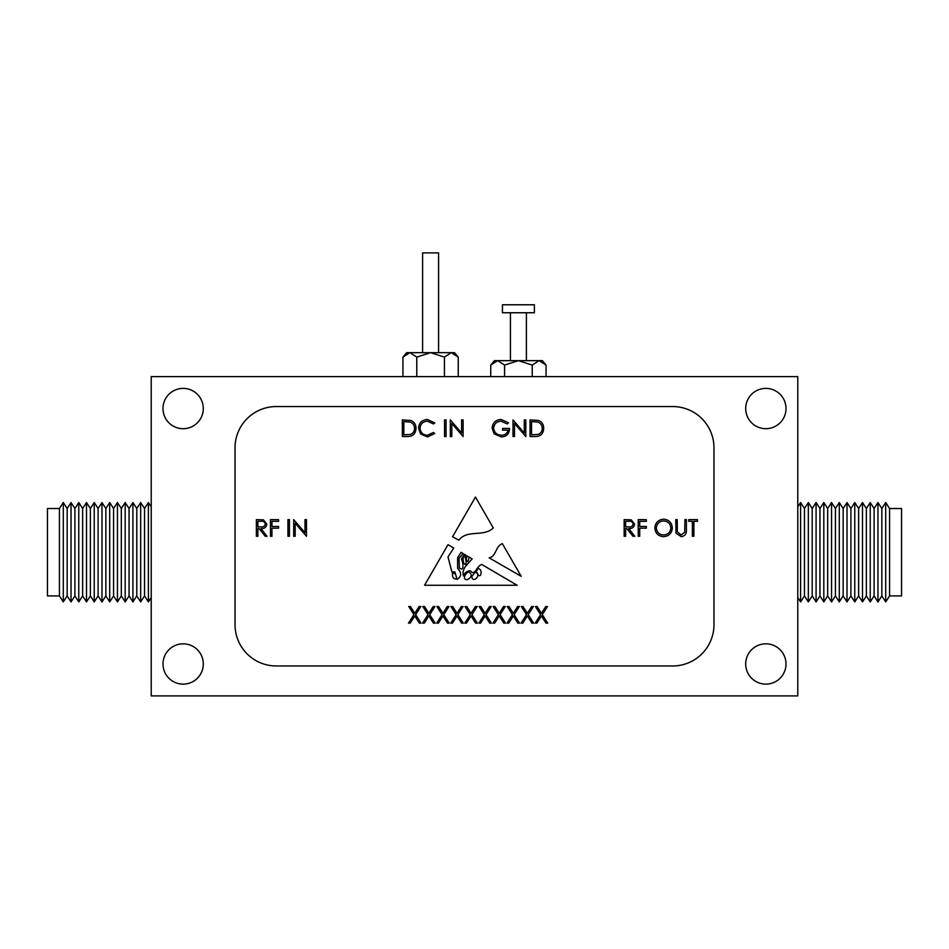 <?xml version="1.0" encoding="UTF-8"?>
<svg xmlns="http://www.w3.org/2000/svg" width="949" height="949" viewBox="0 0 949 949"><rect width="100%" height="100%" fill="white"/><g stroke="black" fill="none" stroke-linecap="round" stroke-linejoin="round"><path stroke-width="1.42" d="M493.99 361.96L497.667 360.656L490.752 365.068L494.453 360.656L542.354 360.656L546.055 365.068L546.055 376.623M502.436 312.755L534.37 312.755L534.37 304.783L502.436 304.783L502.436 312.755M510.42 312.755L510.42 360.656M526.387 312.755L526.387 360.656M497.667 360.656L504.571 365.068L518.403 360.656L532.223 365.068L539.139 360.656L546.055 365.068M490.752 365.068L490.752 376.623M532.223 365.068L532.223 376.623M504.571 365.068L504.571 376.623M478.213 574.952A1.34 1.34 0 0 0 480.728 574.584L481.214 571.986L480.419 569.744L478.213 568.285L476.291 571.203L478.213 574.952M422.613 352.672L422.613 252.897L438.58 252.897L438.58 352.672M416.777 376.623L416.777 357.085L409.861 352.672L402.945 357.085L406.647 352.672L454.547 352.672L458.248 357.085L458.248 376.623M183.145 388.39A20.154 20.154 0 0 0 162.991 408.544A20.154 20.154 0 0 0 183.145 428.699A20.154 20.154 0 0 0 203.3 408.544A20.154 20.154 0 0 0 183.145 388.39M183.145 643.825A20.154 20.154 0 0 0 162.991 663.98A20.154 20.154 0 0 0 183.145 684.134A20.154 20.154 0 0 0 203.3 663.98A20.154 20.154 0 0 0 183.145 643.825M765.855 643.825A20.154 20.154 0 0 0 745.7 663.98A20.154 20.154 0 0 0 765.855 684.134A20.154 20.154 0 0 0 786.009 663.98A20.154 20.154 0 0 0 765.855 643.825M765.855 388.39A20.154 20.154 0 0 0 745.7 408.544A20.154 20.154 0 0 0 765.855 428.699A20.154 20.154 0 0 0 786.009 408.544A20.154 20.154 0 0 0 765.855 388.39M151.223 695.902L797.777 695.902L797.777 376.623L151.223 376.623L151.223 695.902M514.488 423.468L514.488 436.528L512.994 436.528L512.994 419.897L524.299 432.993L524.299 419.897L525.793 419.897L525.793 436.528L514.488 423.468M492.104 428.213C492.626 422.779 495.603 419.873 501.048 419.47L508.522 422.732L507.241 423.954L501.001 421.178C496.6 421.498 494.132 423.823 493.599 428.141C494.227 432.637 496.861 435.01 501.475 435.247C505.01 435.188 507.217 433.491 508.095 430.134L502.555 430.134L502.555 428.426L509.589 428.426C509.352 433.74 506.612 436.587 501.345 436.955L494.144 433.812L492.104 428.213M451.807 423.468L451.807 436.528L450.312 436.528L450.312 419.897L461.617 432.993L461.617 419.897L463.112 419.897L463.112 436.528L451.807 423.468M446.054 436.528L444.559 436.528L444.559 419.897L446.054 419.897L446.054 436.528M418.545 428.118C419.078 422.72 422.056 419.838 427.501 419.47L434.749 422.946L433.444 423.954L427.406 421.178C422.946 421.486 420.49 423.835 420.039 428.236C420.514 432.661 422.993 435.01 427.501 435.247L433.444 432.483L434.749 433.468L427.513 436.955L420.656 434.049L418.545 428.118M415.994 428.426C415.674 433.776 412.851 436.481 407.501 436.528L402.34 436.528L402.34 419.897L410.976 420.502C414.345 422.02 416.018 424.654 415.994 428.426M521.191 576.316L502.341 543.647C495.271 546.244 496.457 556.446 489.15 557.846L521.191 576.316M535.141 623.125L540.574 614.644L535.355 606.494L537.075 606.494L541.428 613.291L545.782 606.494L547.502 606.494L542.294 614.644L547.715 623.125L545.995 623.125L541.428 615.984L536.861 623.125L535.141 623.125M521.072 623.125L526.505 614.644L521.286 606.494L523.006 606.494L527.359 613.291L531.713 606.494L533.433 606.494L528.225 614.644L533.646 623.125L531.926 623.125L527.359 615.984L522.792 623.125L521.072 623.125M507.003 623.125L512.424 614.644L507.217 606.494L508.937 606.494L513.29 613.291L517.644 606.494L519.364 606.494L514.156 614.644L519.577 623.125L517.857 623.125L513.29 615.984L508.723 623.125L507.003 623.125M492.922 623.125L498.355 614.644L493.136 606.494L494.868 606.494L499.221 613.291L503.575 606.494L505.295 606.494L500.076 614.644L505.509 623.125L503.789 623.125L499.221 615.984L494.654 623.125L492.922 623.125M478.854 623.125L484.287 614.644L479.067 606.494L480.787 606.494L485.141 613.291L489.506 606.494L491.226 606.494L486.007 614.644L491.44 623.125L489.708 623.125L485.141 615.984L480.574 623.125L478.854 623.125M464.785 623.125L470.218 614.644L464.998 606.494L466.718 606.494L471.072 613.291L475.425 606.494L477.157 606.494L471.938 614.644L477.359 623.125L475.639 623.125L471.072 615.984L466.505 623.125L464.785 623.125M450.716 623.125L456.149 614.644L450.929 606.494L452.649 606.494L457.003 613.291L461.356 606.494L463.076 606.494L457.869 614.644L463.29 623.125L461.57 623.125L457.003 615.984L452.436 623.125L450.716 623.125M436.647 623.125L442.068 614.644L436.86 606.494L438.58 606.494L442.934 613.291L447.287 606.494L449.007 606.494L443.8 614.644L449.221 623.125L447.501 623.125L442.934 615.984L438.367 623.125L436.647 623.125M422.566 623.125L427.999 614.644L422.779 606.494L424.511 606.494L428.865 613.291L433.219 606.494L434.939 606.494L429.719 614.644L435.152 623.125L433.432 623.125L428.865 615.984L424.298 623.125L422.566 623.125M408.497 623.125L413.93 614.644L408.711 606.494L410.431 606.494L414.784 613.291L419.15 606.494L420.87 606.494L415.65 614.644L421.083 623.125L419.363 623.125L414.784 615.984L410.217 623.125L408.497 623.125M692.379 536.268L692.379 521.333L688.749 521.333L688.749 519.637L697.491 519.637L697.491 521.333L693.873 521.333L693.873 536.268L692.379 536.268M676.044 533.184L675.747 519.637L677.242 519.637L677.301 531.808L681.157 534.987L684.751 532.175L684.917 519.637L686.412 519.637L686.412 529.672C686.732 533.706 685.012 536.043 681.24 536.683L676.044 533.184M663.624 536.683C658.286 536.232 655.368 533.35 654.857 528.024C655.308 522.685 658.179 519.744 663.493 519.21C668.903 519.637 671.845 522.543 672.331 527.941C671.868 533.279 668.962 536.197 663.624 536.683M295.186 523.207L295.186 536.268L293.692 536.268L293.692 519.637L304.997 532.721L304.997 519.637L306.48 519.637L306.48 536.268L295.186 523.207M289.433 536.268L287.938 536.268L287.938 519.637L289.433 519.637L289.433 536.268M271.948 536.268L270.453 536.268L270.453 519.637L278.555 519.637L278.555 521.333L271.948 521.333L271.948 526.458L278.555 526.458L278.555 528.166L271.948 528.166L271.948 536.268M257.879 536.268L256.384 536.268L256.384 519.637L263.478 519.862L266.823 524.085C266.337 527.3 264.368 528.807 260.928 528.593L267.037 536.268L265.198 536.268L259.089 528.593L257.879 528.593L257.879 536.268M276.301 406.552A41.27 41.27 0 0 0 235.032 447.821L235.032 624.703A41.27 41.27 0 0 0 276.301 665.973L672.699 665.973A41.27 41.27 0 0 0 713.968 624.703L713.968 447.821A41.27 41.27 0 0 0 672.699 406.552L276.301 406.552M625.64 536.268L624.157 536.268L624.157 519.637L631.251 519.862L634.596 524.085C634.11 527.3 632.141 528.807 628.701 528.593L634.81 536.268L632.971 536.268L626.862 528.593L625.64 528.593L625.64 536.268M639.721 536.268L638.226 536.268L638.226 519.637L646.328 519.637L646.328 521.333L639.721 521.333L639.721 526.458L646.328 526.458L646.328 528.166L639.721 528.166L639.721 536.268M472.199 558.866L465.2 566.719C463.219 569.839 462.626 572.888 463.42 575.865C464.891 572.532 467.228 570.847 470.443 570.812C474.868 577.016 476.92 565.153 481.878 564.56L517.134 585.26L424.583 585.26L448.011 544.667L453.752 548.036L448.011 556.956L451.878 571.891L454.927 571.986L457.038 579.365C461.594 576.612 461.795 572.911 457.632 568.285L457.632 557.704L461.095 552.342L463.171 553.564L459.019 558.202L459.363 567.858C464.583 572.496 463.076 561.642 461.356 559.008L464.429 554.311L465.627 555.011L462.993 558.202L463.42 562.306C464.796 565.023 465.722 565.118 466.173 562.615L465.401 557.443L466.932 555.782L467.703 556.233C465.959 557.727 465.876 559.53 467.466 561.63C468.581 560.764 469.008 559.175 468.77 556.861L472.199 558.866M493.302 527.976L475.461 497.062L452.566 536.766L458.841 540.159C467.323 529.162 483.397 537.383 493.302 527.976M543.694 428.426C543.386 433.776 540.55 436.481 535.212 436.528L530.052 436.528L530.052 419.897L538.688 420.502C542.057 422.02 543.73 424.654 543.694 428.426M402.945 357.085L402.945 376.623M416.777 357.085L430.597 352.672L444.429 357.085L444.429 376.623M444.429 357.085L451.333 352.672L458.248 357.085M409.861 352.672L406.184 353.977M260.987 521.333L257.879 521.333L257.879 526.885L260.916 526.909C263.348 527.205 264.818 526.256 265.34 524.073C264.818 521.938 263.371 521.025 260.987 521.333M628.76 521.333L625.64 521.333L625.64 526.885L628.689 526.909C631.121 527.205 632.592 526.256 633.113 524.073C632.592 521.938 631.144 521.025 628.76 521.333M670.848 527.941C670.385 523.599 667.954 521.262 663.565 520.918C659.175 521.298 656.779 523.67 656.352 528.012C656.803 532.318 659.211 534.643 663.565 534.987C667.989 534.667 670.409 532.318 670.848 527.941M468.865 571.986C465.84 572.235 461.38 580.053 467.466 579.649C471.89 577.075 472.365 574.525 468.865 571.986M456.374 577.502C456.255 574.809 454.986 573.303 452.566 572.971C452.115 577.146 453.385 579.151 456.374 578.985L456.374 577.502M471.831 576.446C472.294 584.216 482.567 574.88 475.105 572.176L471.831 576.446M403.835 421.605L403.835 434.82L410.502 434.405C413.171 433.337 414.499 431.332 414.499 428.426C414.488 425.271 413.029 423.159 410.122 422.068L403.835 421.605M531.547 421.605L531.547 434.82L538.213 434.405C540.883 433.337 542.211 431.332 542.211 428.426C542.187 425.271 540.728 423.159 537.822 422.068L531.547 421.605M889.581 552.223L889.581 595.925L901.55 595.925L901.55 508.522L889.581 508.522L889.581 552.223M885.714 601.915L881.835 595.925L881.835 508.522L885.714 502.543L885.714 601.915L889.581 595.925M877.967 601.915L874.1 595.925L874.1 508.522L877.967 502.543L877.967 601.915L881.835 595.925M870.233 601.915L866.366 595.925L866.366 508.522L870.233 502.543L870.233 601.915L874.1 595.925M862.499 601.915L858.631 595.925L858.631 508.522L862.499 502.543L862.499 601.915L866.366 595.925M854.764 601.915L850.897 595.925L850.897 508.522L854.764 502.543L854.764 601.915L858.631 595.925M847.018 601.915L843.151 595.925L843.151 508.522L847.018 502.543L847.018 601.915L850.897 595.925M839.284 601.915L835.417 595.925L835.417 508.522L839.284 502.543L839.284 601.915L843.151 595.925M831.549 601.915L827.682 595.925L827.682 508.522L831.549 502.543L831.549 601.915L835.417 595.925M823.815 601.915L819.948 595.925L819.948 508.522L823.815 502.543L823.815 601.915L827.682 595.925M816.081 601.915L812.202 595.925L812.202 508.522L816.081 502.543L816.081 601.915L819.948 595.925M808.334 601.915L804.467 595.925L804.467 508.522L808.334 502.543L808.334 601.915L812.202 595.925M797.777 506.896L800.6 502.543L800.6 601.915L804.467 595.925M59.419 595.925L59.419 508.522L63.286 502.543L63.286 601.915L59.419 595.925L47.45 595.925L47.45 508.522L59.419 508.522M67.165 595.925L67.165 508.522L71.033 502.543L71.033 601.915L67.165 595.925L63.286 601.915M74.9 595.925L74.9 508.522L78.767 502.543L78.767 601.915L74.9 595.925L71.033 601.915M82.634 595.925L82.634 508.522L86.501 502.543L86.501 601.915L82.634 595.925L78.767 601.915M90.369 595.925L90.369 508.522L94.236 502.543L94.236 601.915L90.369 595.925L86.501 601.915M98.103 595.925L98.103 508.522L101.982 502.543L101.982 601.915L98.103 595.925L94.236 601.915M105.849 595.925L105.849 508.522L109.716 502.543L109.716 601.915L105.849 595.925L101.982 601.915M113.583 595.925L113.583 508.522L117.451 502.543L117.451 601.915L113.583 595.925L109.716 601.915M121.318 595.925L121.318 508.522L125.185 502.543L125.185 601.915L121.318 595.925L117.451 601.915M129.052 595.925L129.052 508.522L132.919 502.543L132.919 601.915L129.052 595.925L125.185 601.915M136.798 595.925L136.798 508.522L140.666 502.543L140.666 601.915L136.798 595.925L132.919 601.915M144.533 595.925L144.533 508.522L148.4 502.543L148.4 601.915L144.533 595.925L140.666 601.915M797.777 597.55L800.6 601.915M804.467 508.522L800.6 502.543M812.202 508.522L808.334 502.543M819.948 508.522L816.081 502.543M827.682 508.522L823.815 502.543M835.417 508.522L831.549 502.543M843.151 508.522L839.284 502.543M850.897 508.522L847.018 502.543M858.631 508.522L854.764 502.543M866.366 508.522L862.499 502.543M874.1 508.522L870.233 502.543M881.835 508.522L877.967 502.543M889.581 508.522L885.714 502.543M151.223 597.55L148.4 601.915M151.223 506.896L148.4 502.543M144.533 508.522L140.666 502.543M136.798 508.522L132.919 502.543M129.052 508.522L125.185 502.543M121.318 508.522L117.451 502.543M113.583 508.522L109.716 502.543M105.849 508.522L101.982 502.543M98.103 508.522L94.236 502.543M90.369 508.522L86.501 502.543M82.634 508.522L78.767 502.543M74.9 508.522L71.033 502.543M67.165 508.522L63.286 502.543"/></g></svg>
